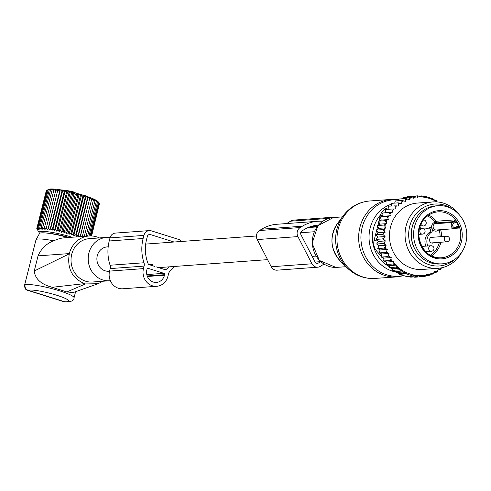 <?xml version="1.0" encoding="UTF-8"?>
<svg xmlns="http://www.w3.org/2000/svg" width="491" height="491" viewBox="0 0 491 491"><rect width="100%" height="100%" fill="white"/><g stroke="black" fill="none" stroke-linecap="round" stroke-linejoin="round"><path stroke-width="0.74" d="M108.18 246.832L107.142 246.905A12.207 11.146 85.8 0 0 97.279 255.701A12.207 11.146 85.8 0 0 108.922 271.253L109.548 271.21M174.508 266.453A40.274 36.764 -94.2 0 1 170.199 271.001A5.548 5.063 -94.2 0 0 168.542 273.782L167.91 276.304A13.871 12.662 -94.2 0 1 156.703 286.296A13.871 12.662 -94.2 0 1 143.47 268.62L109.573 271.106A13.871 12.662 -94.2 0 0 122.805 288.776L156.703 286.296M143.47 268.62L144.102 266.104A5.548 5.063 -94.2 0 0 143.986 262.759A40.274 36.764 -94.2 0 1 143.12 238.503L143.9 235.41A6.659 6.076 -94.2 0 1 149.282 230.61A6.659 6.076 -94.2 0 1 151.375 230.856L178.742 239.461A6.659 6.076 -94.2 0 1 181.645 241.455M143.986 262.759L110.088 265.238A5.548 5.063 -94.2 0 1 110.205 268.583L109.573 271.106M110.088 265.238A40.274 36.764 -94.2 0 1 109.229 240.989L110.009 237.89A6.659 6.076 -94.2 0 1 115.385 233.09L149.282 230.61M149.436 264.747L152.406 264.532L151.406 265.367L148.871 264.569A1.111 1.013 -94.2 0 1 148.208 263.937A36.389 33.216 -94.2 0 1 146.545 239.583L147.325 236.484A2.774 2.535 -94.2 0 1 150.436 234.588L148.718 234.716M152.406 264.532L152.873 265.827L154.825 266.441M156.291 266.901L165.185 269.694A1.111 1.013 -94.2 0 0 166.038 269.541L164.945 269.62M169.137 266.846A36.389 33.216 -94.2 0 1 166.038 269.541M148.27 268.405L163.908 273.321A1.111 1.013 -94.2 0 1 164.62 274.696L164.485 275.23A9.986 9.114 -94.2 0 1 156.414 282.423A9.986 9.114 -94.2 0 1 146.889 269.7L147.024 269.166A1.111 1.013 -94.2 0 1 148.27 268.405L147.582 268.454M174.053 242.008L150.436 234.588M442.323 263.827L440.065 263.992A29.129 26.594 -94.2 0 1 413.888 247.034A29.129 26.594 -94.2 0 1 418.786 214.444A29.129 26.594 -94.2 0 1 435.812 205.882L438.07 205.717A29.129 26.594 -94.2 0 1 464.247 222.675A29.129 26.594 -94.2 0 1 459.349 255.265A29.129 26.594 -94.2 0 1 442.323 263.827A29.129 26.594 -94.2 0 1 416.147 246.869A29.129 26.594 -94.2 0 1 421.045 214.279A29.129 26.594 -94.2 0 1 438.07 205.717M458.441 226.179A2.222 2.025 85.8 0 0 457.103 226.419L455.697 227.272A2.222 2.025 85.8 0 1 452.935 226.406A2.222 2.025 85.8 0 1 453.69 223.393L455.096 222.54A2.222 2.025 85.8 0 0 455.979 221.423A23.028 21.021 -94.2 0 1 458.441 226.179L458.619 228.07L455.795 228.272M455.979 221.423L454.396 219.907L436.321 221.232A1.111 1.013 -94.2 0 1 436.063 222.92L454.138 221.601A1.111 1.013 85.8 0 0 454.396 219.907M423.819 229.002L425.525 228.88A11.097 10.127 -94.2 0 0 429.202 227.824A2.498 2.277 -94.2 0 1 431.46 232.182A11.097 10.127 -94.2 0 0 427.753 245.979M425.525 228.88A11.097 10.127 -94.2 0 1 423.414 228.794M422.383 228.573A11.097 10.127 -94.2 0 1 419.817 227.45M421.548 245.899A11.097 10.127 -94.2 0 1 422.094 246.39M423.623 219.882A3.05 2.786 -94.2 0 1 423.653 225.964A3.05 2.786 -94.2 0 1 420.977 224.326M433.663 242.763A3.05 2.786 -94.2 0 1 430.3 237.939A3.05 2.786 -94.2 0 1 433.258 237.233M425.832 246.12A11.097 10.127 85.8 0 1 429.539 232.323A2.498 2.277 85.8 0 0 429.079 227.885M419.553 228.413A11.097 10.127 85.8 0 0 420.431 228.702M407.733 199.015A39.397 35.96 85.8 0 0 405.732 199.843L405.621 198.524L409.426 199.549L409.592 197.118L413.582 198.192L413.631 196.222L417.743 197.339L417.675 195.829L421.787 196.952L421.616 195.915L425.568 197.057L425.458 196.443L432.798 198.751L432.902 199.358L436.327 200.537L436.499 201.574L437.567 201.954M393.616 208.939L385.349 209.424L385.435 212.72L392.591 212.198L392.401 210.412A39.397 35.96 85.8 0 1 393.616 208.939L395.255 208.963L395.261 207.171A39.397 35.96 85.8 0 1 396.624 205.864L398.25 206.091L398.44 204.311A39.397 35.96 85.8 0 1 399.932 203.188L401.528 203.618L401.902 201.881A39.397 35.96 85.8 0 1 403.651 200.874L405.339 201.402L405.732 199.843M392.591 212.198L390.965 212.382A39.397 35.96 85.8 0 0 389.915 214.002L390.284 215.752L388.694 216.138A39.397 35.96 85.8 0 0 387.816 217.881L386.902 216.494L380.457 216.967L383.127 216.273L382.704 213.039L390.965 212.382M379.721 224.148L386.877 223.62L385.41 224.399A39.397 35.96 85.8 0 0 384.926 226.32L385.822 227.836L378.665 228.358L377.284 225.553L379.721 224.148L378.647 221.153L381.219 220.097L388.375 219.575L387.816 217.881M388.375 219.575L386.834 220.158A39.397 35.96 85.8 0 0 386.147 222.006L385.085 220.686L378.647 221.153M386.877 223.62L386.147 222.006M385.822 227.836L384.447 228.794A39.397 35.96 85.8 0 0 384.171 230.764L382.839 229.628L376.401 230.095L378.665 228.358M392.868 268.767L399.926 268.252L399.091 269.829L403.203 270.946L396.194 271.462L392.647 270.302L392.868 268.767L389.375 267.607L389.67 265.619L386.343 264.489L386.724 262.047L383.606 260.973L384.079 258.082L381.219 257.081L381.857 253.97L379.242 252.92L380.206 249.95L377.72 248.55L378.991 245.752L376.658 244.021L378.223 241.443L376.081 239.393L377.904 237.067L375.996 234.735L378.058 232.685L385.214 232.163L384.171 230.764M385.214 232.163L383.95 233.286A39.397 35.96 85.8 0 0 383.882 235.281L382.44 234.262L375.996 234.735M399.926 268.252L398.839 267.908A39.397 35.96 85.8 0 1 396.568 265.932L396.777 265.097L395.243 264.612A39.397 35.96 85.8 0 1 393.555 262.74L393.862 261.525L392.162 260.991A39.397 35.96 85.8 0 1 390.842 259.119L391.235 257.56L389.547 257.026A39.397 35.96 85.8 0 1 388.522 255.148L389.013 253.448L387.448 252.89A39.397 35.96 85.8 0 1 386.699 251.054L387.362 249.428L385.871 248.673A39.397 35.96 85.8 0 1 385.312 246.764L386.147 245.23L384.735 244.297A39.397 35.96 85.8 0 1 384.385 242.333L385.38 240.915L384.072 239.811A39.397 35.96 85.8 0 1 383.931 237.816L385.067 236.539L383.882 235.281M399.821 268.669A39.397 35.96 85.8 0 0 421.873 275.604L421.978 275.181L423.07 275.525A39.397 35.96 85.8 0 0 425.93 275.156L426.139 274.328L427.673 274.807A39.397 35.96 85.8 0 0 428.158 274.696A39.397 35.96 85.8 0 0 429.987 274.193L430.294 272.971L431.988 273.505A39.397 35.96 85.8 0 0 433.989 272.677L434.382 271.118L436.069 271.646A39.397 35.96 85.8 0 0 437.819 270.639L438.193 268.902L439.789 269.332A39.397 35.96 85.8 0 0 441.28 268.209L441.317 267.853M437.039 201.911A39.397 35.96 85.8 0 0 417.847 196.916M416.65 196.995A39.397 35.96 85.8 0 0 413.79 197.364M412.047 197.713A39.397 35.96 85.8 0 0 411.562 197.824A39.397 35.96 85.8 0 0 409.733 198.333M433.019 201.918L417.43 203.059A33.29 30.387 85.8 0 0 412.851 203.783A33.29 30.387 85.8 0 0 389.823 241.001A33.29 30.387 85.8 0 0 422.291 269.461L437.88 268.319A33.29 30.387 -94.2 0 1 405.419 239.866A33.29 30.387 -94.2 0 1 428.44 202.642A33.29 30.387 -94.2 0 1 433.019 201.918A33.29 30.387 -94.2 0 1 459.14 214.61M403.651 200.874L401.767 200.451L401.902 201.881M394.678 203.108L395.323 200.923L401.767 200.451M391.21 205.962L391.701 203.329L398.146 202.857L399.932 203.188M398.44 204.311L398.146 202.857M388.099 209.485L388.363 206.171L396.624 205.864M395.261 207.171L394.807 205.698M392.401 210.412L391.793 208.951M385.435 212.72L382.704 213.039M389.915 214.002L389.148 212.566M383.127 216.273L390.284 215.752M388.694 216.138L386.902 216.494M386.834 220.158L385.085 220.686M377.284 225.553L383.729 225.081L385.41 224.399M384.926 226.32L383.729 225.081M384.447 228.794L382.839 229.628M383.95 233.286L382.44 234.262M383.931 237.816L382.526 238.921L384.072 239.811M384.385 242.333L383.103 243.548L384.735 244.297M385.312 246.764L384.165 248.078L385.871 248.673M386.699 251.054L385.687 252.454L387.448 252.89M388.522 255.148L387.657 256.609L389.547 257.026M390.842 259.119L390.05 260.5L392.162 260.991M395.243 264.612L392.788 264.017L393.555 262.74M398.839 267.908L395.82 267.135L396.568 265.932M421.873 275.604L421.143 276.758L417.915 275.574L417.203 276.672L413.778 275.494L413.354 276.145L406.02 273.837L406.444 273.186L402.491 272.051L403.203 270.946M413.698 276.93L414.699 277.231L421.143 276.758M423.07 275.525L425.188 276.365L425.93 275.156M421.204 276.654L425.188 276.365M427.673 274.807L429.22 275.469L429.987 274.193M425.574 275.733L429.22 275.469M431.988 273.505L433.197 274.058L433.989 272.677M429.92 274.297L433.197 274.058M436.069 271.646L437.051 272.131L437.819 270.639M434.069 272.352L437.051 272.131M437.972 269.927L440.673 269.731L439.789 269.332M441.28 268.209L440.673 269.731M396.194 271.462L396.047 272.517L402.491 272.051M406.444 273.186L399.662 273.683L399.576 274.309L406.02 273.837M399.576 274.309L406.91 276.617L413.354 276.145M408.622 276.488L410.758 277.145L417.203 276.672M423.88 196.56L425.458 196.443M418.768 196.124L421.616 195.915M411.194 196.4L417.675 195.829M381.366 256.345L376.683 251.091A11.097 10.127 -94.2 0 1 374.111 240.326L376.603 230.414M376.75 229.831L377.64 226.277M377.917 225.191L378.813 221.619M378.96 221.024L380.292 215.715A11.097 10.127 -94.2 0 1 387.497 208.018L388.234 207.822M392.806 269.172L392.272 268.571M386.687 262.311L386.325 261.912M383.901 259.187L382.391 257.493M414.429 220.962A28.3 25.833 85.8 0 0 416.712 252.184M451.916 208.804A31.05 28.343 85.8 0 0 430.497 204.71A31.05 28.343 85.8 0 0 409.439 241.756A31.05 28.343 85.8 0 0 443.569 265.293A31.05 28.343 85.8 0 0 455.568 258.757M461.878 251.963A33.29 30.387 -94.2 0 1 442.465 267.601A33.29 30.387 -94.2 0 1 437.88 268.319M396.139 271.879A11.097 10.127 -94.2 0 1 394.684 270.971M399.662 273.683L396.047 272.517M392.647 270.302L399.091 269.829M378.058 232.685L376.401 230.095M381.219 220.097L380.457 216.967M398.606 200.684L399.177 198.996L405.621 198.524M402.755 198.738L403.148 197.591L409.592 197.118M406.971 197.308L407.186 196.695L413.631 196.222M389.375 267.607L395.82 267.135M389.67 265.619L396.777 265.097M386.343 264.489L392.788 264.017M386.724 262.047L393.862 261.525M383.606 260.973L390.05 260.5M384.079 258.082L391.235 257.56M381.219 257.081L387.657 256.609M381.857 253.97L389.013 253.448M379.242 252.92L385.687 252.454M380.206 249.95L387.362 249.428M377.72 248.55L384.165 248.078M378.991 245.752L386.147 245.23M376.658 244.021L383.103 243.548M378.223 241.443L385.38 240.915M376.081 239.393L382.526 238.921M377.904 237.067L385.067 236.539M323.9 264.109A40.225 36.721 -94.2 0 1 322.44 265.048L320.236 266.386A6.659 6.076 -94.2 0 1 317.708 267.202A6.659 6.076 -94.2 0 1 311.938 263.784L297.89 236.594A6.659 6.076 -94.2 0 1 300.161 227.554L259.487 230.531L261.685 229.187A40.225 36.721 -94.2 0 1 276.949 224.264L317.622 221.288A40.225 36.721 -94.2 0 1 322.691 221.3M317.708 267.202L277.034 270.179A6.659 6.076 -94.2 0 1 271.265 266.76L257.216 239.571A6.659 6.076 -94.2 0 1 259.487 230.531M332.303 217.654A8.875 8.101 -94.2 0 1 334.586 217.12A8.875 8.101 -94.2 0 1 336.851 217.298M286.658 223.552L290.549 221.183A8.875 8.101 -94.2 0 1 293.913 220.097L334.586 217.12M300.161 227.554L302.358 226.21A40.225 36.721 -94.2 0 1 317.622 221.288M320.635 261.672L318.481 262.992A2.774 2.535 -94.2 0 1 315.026 261.906L300.971 234.723A2.774 2.535 -94.2 0 1 301.916 230.954L304.119 229.61A36.346 33.173 -94.2 0 1 317.904 225.16A36.346 33.173 -94.2 0 1 318.364 225.13M52.046 287.309L84.483 283.632C72.011 278.194 66.948 268.264 69.286 253.847L34.235 271.007C35.002 277.875 39.599 282.871 48.026 285.995L66.807 291.949L73.171 292.556L98.102 283.724L102.944 281.239M68.108 237.521A23.666 3.29 -165.9 0 0 60.866 235.643A23.666 3.29 -165.9 0 0 39.495 233.52L36.027 239.718A25.526 3.547 -165.9 0 0 35.978 239.847L24.673 284.841C24.495 288.082 25.507 289.917 27.705 290.341L28.257 290.316A4.437 4.321 67.8 0 1 25.121 284.878L25.01 284.314M99.403 237.926A24.415 22.285 85.8 0 0 89.08 235.987A24.415 22.285 85.8 0 0 69.354 253.577L69.286 253.847M34.235 271.007L38.04 255.872C41.127 248.814 46.264 243.781 53.451 240.78L60.092 238.399L64.112 237.816M66.807 291.949L85.459 283.939L98.102 283.724M84.483 283.632L85.459 283.939M65.426 301.904A4.437 3.603 -87.2 0 1 64.579 301.732L65.426 301.904C71.226 301.928 74.098 300.572 74.043 297.847A25.526 3.547 -165.9 0 0 47.627 287.573A25.526 3.547 -165.9 0 0 25.121 284.878M110.113 237.515A21.727 19.836 85.8 0 0 106.449 237.411L89.276 238.669A21.727 19.836 85.8 0 0 71.551 265.066A21.727 19.836 85.8 0 0 92.443 282.012L109.622 280.754A21.727 19.836 85.8 0 0 110.334 280.686M106.449 237.411A21.727 19.836 85.8 0 0 88.724 263.808A21.727 19.836 85.8 0 0 109.622 280.754M53.451 240.78A25.526 3.547 -165.9 0 0 36.027 239.718M61.154 189.937L67.347 190.606L74.663 192.19L74.534 192.779M86.876 196.4L84.274 195.215A0.835 0.835 0 0 0 84.016 195.154A0.835 0.663 93.4 0 1 84.164 195.185A0.835 0.577 111.8 0 1 84.569 195.639M99.262 203.544L98.268 201.954L99.022 203.335L97.758 201.476L98.366 202.795L97.015 200.942L97.457 202.212L96.046 200.365L96.316 201.58L87.65 236.091M97.457 202.212L88.975 235.999M96.316 201.58L94.849 199.745L94.953 200.917L86.085 236.208M99.403 203.918L91.614 235.962M99.409 203.783L98.28 201.936A25.925 3.603 -165.9 0 0 76.964 193.411A25.925 3.603 -165.9 0 0 48.492 189.428L46.639 190.514L37.248 227.916L38.494 229.493L37.862 227.689L39.194 229.309L38.721 227.542L40.127 229.199L39.82 227.456L41.281 229.162L41.152 227.45L42.649 229.187L42.692 227.517L44.208 229.285L44.436 227.658L45.951 229.45L46.363 227.867L47.866 229.69L48.456 228.149L49.922 229.984L50.69 228.499L52.107 230.347L53.046 228.91L54.397 230.77L55.508 229.383L56.772 231.243L58.042 229.911L59.208 231.77L60.632 230.488L61.682 232.335L63.247 231.108L64.174 232.949L65.868 231.77L66.653 233.587L76.713 193.528L75.264 194.362L65.868 231.77M76.713 193.528L77.86 195.056L68.464 232.458L69.096 234.262L71.011 233.176L71.483 234.95L73.484 233.912L73.791 235.655L75.866 234.661L75.995 236.367L78.124 235.416L78.081 237.085M69.096 234.262L79.161 194.197L77.86 195.056M79.161 194.197L80.407 195.774L71.011 233.176M71.483 234.95L81.549 194.89L80.407 195.774M81.549 194.89L82.881 196.51L73.484 233.912M73.791 235.655L83.857 195.596L82.881 196.51M83.857 195.596L85.262 197.259L75.866 234.661M75.995 236.367L86.06 196.308L85.262 197.259M86.06 196.308L87.521 198.008L78.124 235.416M78.155 236.791L88.141 197.02L87.521 198.008M88.141 197.02L89.638 198.757L80.174 236.644M80.309 236.631L89.638 198.757M90.08 197.732L91.596 199.499L82.304 236.484M94.953 200.917L93.45 199.1L93.37 200.218L91.854 198.425L91.596 199.499M78.916 236.736L80.242 236.165M66.653 233.587L68.464 232.458M39.728 233.286A24.366 3.388 14.1 0 1 39.212 232.722A24.366 3.388 14.1 0 1 66.199 235.539A24.366 3.388 14.1 0 1 72.079 237.233M98.366 202.795L90.037 235.944M99.022 203.335L90.835 235.938M99.428 203.814L91.357 235.95M46.191 191.152L36.782 228.573L37.807 230.052L36.886 228.211L38.028 229.739L37.248 227.916M46.62 190.588L36.886 228.211M48.093 189.679L46.639 190.514L48.554 189.434L47.259 190.287L37.862 227.689M45.951 229.45L56.017 189.391L53.832 190.256L54.274 189.225L52.089 190.115L52.709 189.127L50.542 190.048L51.346 189.096L49.217 190.054L50.192 189.139L47.259 190.287M56.017 189.391L46.363 227.867M47.866 229.69L57.926 189.624L55.759 190.465M57.926 189.624L48.456 228.149M49.922 229.984L59.982 189.925L57.846 190.747M59.982 189.925L60.086 191.097L50.69 228.499M52.107 230.347L62.167 190.287L60.086 191.097M62.167 190.287L62.443 191.508L53.046 228.91M54.397 230.77L64.456 190.711L62.443 191.508M64.456 190.711L64.904 191.981L55.508 229.383M56.772 231.243L66.831 191.183L64.904 191.981M66.831 191.183L67.439 192.509L58.042 229.911M59.208 231.77L69.274 191.705L67.439 192.509M69.274 191.705L70.029 193.086L60.632 230.488M61.682 232.335L71.747 192.276L70.029 193.086M71.747 192.276L72.643 193.706L63.247 231.108M64.174 232.949L74.233 192.889L72.643 193.706M74.233 192.889L75.264 194.362M93.37 200.218L84.299 236.337M39.212 232.722L36.782 228.573M51.794 233.698L51.997 233.636A17.056 2.369 14.1 0 1 52.997 233.765L54.495 234.133A16.209 2.252 14.1 0 1 55.624 234.317L56.422 234.324A17.056 2.369 14.1 0 1 57.613 234.557L59.043 234.974A16.209 2.252 14.1 0 1 60.307 235.244L61.455 235.385A17.056 2.369 14.1 0 1 62.725 235.692L63.947 236.122A16.209 2.252 14.1 0 1 65.229 236.459L66.616 236.717A17.056 2.369 14.1 0 1 67.838 237.073L68.734 237.466A16.209 2.252 14.1 0 1 68.758 237.478M48.118 190.134L38.721 227.542M49.217 190.054L39.82 227.456M50.542 190.048L41.152 227.45M52.089 190.115L42.692 227.517M53.832 190.256L44.436 227.658M144.102 266.104L110.205 268.583M143.12 238.503L109.229 240.989M143.9 235.41L110.009 237.89M164.485 275.23L147.386 276.476M164.62 274.696L147.19 275.967M163.908 273.321L146.797 274.573M375.277 278.465A38.838 35.456 -94.2 0 1 373.086 278.55A38.838 35.456 -94.2 0 1 337.016 241.118A38.838 35.456 -94.2 0 1 369.613 200.991C358.78 202.016 350.009 206.901 343.295 215.659A38.028 34.714 -94.2 0 0 347.112 267.791C354.336 274.85 362.935 278.44 372.896 278.563L396.949 276.881A38.838 35.456 -94.2 0 1 394.752 276.967A38.838 35.456 -94.2 0 1 358.682 239.534A38.838 35.456 -94.2 0 1 391.278 199.407A38.838 35.456 -94.2 0 1 393.469 199.321M343.295 215.659L337.421 223.558A27.189 24.82 85.8 0 0 340.153 260.831L347.112 267.791M403.326 275.494A38.273 34.935 -94.2 0 1 396.501 276.273A38.273 34.935 -94.2 0 1 360.916 238.196A38.273 34.935 -94.2 0 1 395.237 199.763A38.273 34.935 -94.2 0 1 398.852 199.947M346.02 266.699L336.967 267.362A24.967 22.795 -94.2 0 1 335.556 267.417A24.967 22.795 -94.2 0 1 312.368 243.352A24.967 22.795 -94.2 0 1 333.321 217.556L342.374 216.893M396.108 272.082A34.929 31.884 -94.2 0 1 369.128 239.743A34.929 31.884 -94.2 0 1 391.548 204.146M389.51 266.705A32.253 29.442 -94.2 0 1 380.5 214.99M424.328 217.795A24.139 22.034 -94.2 0 1 455.501 217.63A24.139 22.034 -94.2 0 1 456.065 251.748A24.139 22.034 -94.2 0 1 424.893 251.914A24.139 22.034 -94.2 0 1 424.328 217.795M424.733 218.464A23.028 21.021 -94.2 0 1 438.064 211.842A23.028 21.021 -94.2 0 1 458.76 225.24A23.028 21.021 -94.2 0 1 454.881 250.999A23.028 21.021 -94.2 0 1 441.427 257.769A23.028 21.021 -94.2 0 1 420.732 244.365A23.028 21.021 -94.2 0 1 424.605 218.605M440.906 242.235A23.028 21.021 -94.2 0 1 435.677 252.405A23.028 21.021 -94.2 0 1 431.657 255.909M440.63 229.702A23.028 21.021 -94.2 0 1 441.569 236.625M428.674 215.107A23.028 21.021 -94.2 0 1 436.321 221.232L435.106 221.987A1.111 0.411 -121.4 0 0 436.063 222.92L434.664 223.773L452.739 222.454A3.327 3.038 85.8 0 0 454.488 228.683A3.327 3.038 85.8 0 0 455.752 228.278A1.111 0.411 -121.4 0 0 455.826 228.254A1.111 0.411 -121.4 0 0 455.697 227.272M439.384 242.345A21.917 20.008 -94.2 0 1 434.492 251.662A21.917 20.008 -94.2 0 1 430.331 255.216M439.138 229.806A21.917 20.008 -94.2 0 1 440.102 236.73M458.619 228.07A1.111 1.013 85.8 0 0 457.268 227.364M457.103 226.419A1.111 0.411 58.6 0 1 457.225 227.401A1.111 0.411 58.6 0 1 457.152 227.425L455.881 228.198M455.096 222.54A1.111 0.411 -121.4 0 0 454.138 221.601L452.739 222.454A1.111 0.411 -121.4 0 1 453.69 223.393M427.458 215.985A21.917 20.008 -94.2 0 1 435.106 221.987L433.706 222.84A1.111 0.411 -121.4 0 0 434.664 223.773A3.327 3.038 -94.2 0 0 436.413 230.009L454.488 228.683L457.569 227.29M439.015 229.819L437.72 230.604A4.437 4.051 -94.2 0 1 432.19 228.867A4.437 4.051 -94.2 0 1 433.706 222.84M437.72 230.604A1.111 0.411 58.6 0 1 437.499 229.929M429.539 232.323L431.46 232.182M445.435 241.363A2.774 2.535 85.8 0 0 446.97 241.793A2.774 2.774 0 0 0 448.344 236.742A2.774 2.774 0 0 0 446.565 236.257A2.774 2.535 85.8 0 0 445.435 241.363M448.099 236.687A2.774 2.535 85.8 0 0 446.565 236.257L430.945 237.399M429.87 250.846A2.774 2.535 85.8 0 0 431.405 251.275A2.774 2.774 0 0 0 432.774 246.224A2.774 2.774 0 0 0 431 245.739A2.774 2.535 85.8 0 0 429.87 250.846M432.534 246.169A2.774 2.535 85.8 0 0 431 245.739L421.818 246.414M420.996 233.685A2.774 2.535 85.8 0 0 422.53 234.115A2.774 2.774 0 0 0 423.905 229.064A2.774 2.774 0 0 0 422.125 228.579A2.774 2.535 85.8 0 0 420.996 233.685M423.659 229.002A2.774 2.535 85.8 0 0 422.125 228.579L419.467 228.775M374.111 240.326L376.849 240.13M380.292 215.715L383.029 215.512M376.683 251.091L379.911 250.858M388.221 207.963L387.497 208.018M311.938 263.784L271.265 266.76M328.817 218.378L290.549 221.183M323.047 221.06L321.004 221.208M302.358 226.21L261.685 229.187M297.89 236.594L257.216 239.571M317.425 226.271L310.005 226.811M316.94 226.91L308.09 227.56M320.617 261.654L315.105 262.059M318.481 262.992L316.339 263.145M38.04 255.872L69.354 253.577M46.848 292.544A21.082 2.928 -165.9 0 0 28.257 290.316L64.579 301.732A21.082 2.928 -165.9 0 0 66.205 298.878A21.082 2.928 -165.9 0 0 46.848 292.544M74.657 192.202A0.835 0.816 -116.1 0 1 75.276 192.969A0.835 0.835 0 0 0 74.669 192.196A14.84 2.062 -165.9 0 0 61.357 189.974M82.439 194.97L83.875 195.166M82.359 194.945L84.016 195.154A0.835 0.663 93.4 0 0 83.574 195.326M145.692 244.088L256.425 235.981M300.695 232.74L314.203 231.752M158.581 267.62L267.589 259.641M312.166 256.382L315.989 256.099M398.944 199.684L391.278 199.407L369.613 200.991M337.421 223.558C329.351 236.637 330.259 249.066 340.153 260.831M335.948 267.411L319.353 260.445L312.123 243.364L317.818 225.774L333.321 217.556M403.878 275.666L396.949 276.881M441.427 257.769C423.156 260.347 410.992 232.268 424.703 218.569C428.41 214.524 432.859 212.284 438.064 211.842M431.35 242.935L446.97 241.793M425.734 251.693L431.405 251.275M418.811 234.385L422.53 234.115M75.583 291.703L74.043 297.847M63.922 237.828L89.08 235.987M63.179 301.492L27.705 290.341M75.688 193.073L75.283 192.871"/></g></svg>
